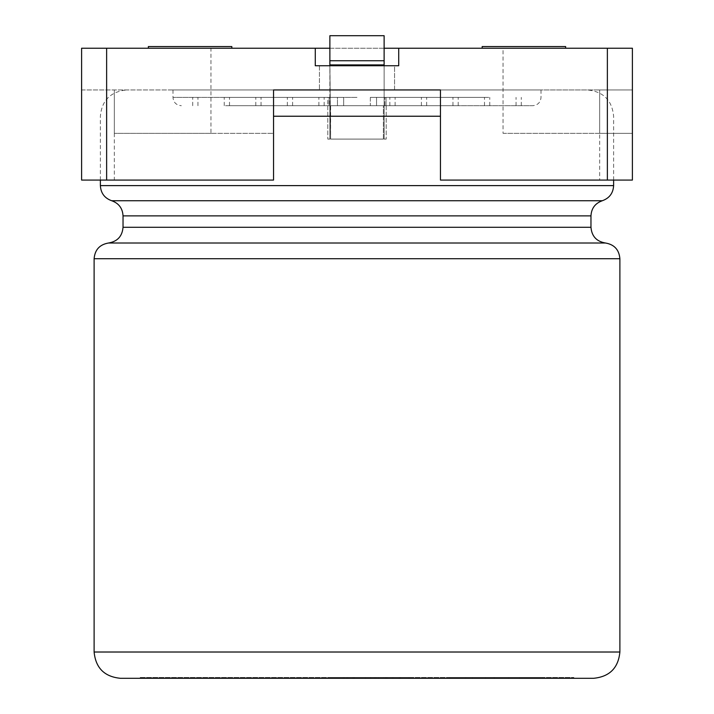 <?xml version="1.0" encoding="UTF-8"?>
<svg xmlns="http://www.w3.org/2000/svg" width="714" height="714" viewBox="0 0 714 714"><rect width="100%" height="100%" fill="white"/><g stroke="black" fill="none" stroke-linecap="round" stroke-linejoin="round"><path stroke-width="0.54" stroke-dasharray="3.57 2.68" d="M394.556 89.946L319.444 89.946L394.556 89.946L319.444 89.946L394.556 89.946L394.556 65.742L319.444 65.742L319.444 89.946L319.444 65.742L394.556 65.742L319.444 65.742L394.556 65.742L394.556 89.946M315.276 48.222L81.601 48.222L81.601 133.339L81.601 89.946L273.542 89.946L81.601 89.946L81.601 180.08L114.329 180.08L114.329 89.946L114.329 133.339L273.542 133.339L273.542 89.946L172.984 89.946L541.016 89.946L126.664 89.946L599.671 89.946L440.458 89.946L440.458 180.08L599.671 180.08L599.671 89.946L632.399 89.946L599.671 89.946L599.671 133.339L632.399 133.339L632.399 48.222L315.276 48.222L315.276 65.742L398.724 65.742L398.724 48.222L398.724 65.742L315.276 65.742L315.276 48.222L315.276 65.742L398.724 65.742L398.724 48.222M599.671 180.08L632.399 180.08L632.399 89.946L632.399 133.339L503.049 133.339L503.049 48.222M503.049 133.339L599.671 133.339M114.329 180.08L273.542 180.08L273.542 89.946L273.542 133.339L210.951 133.339L210.951 48.222M210.951 133.339L114.329 133.339M384.123 48.222L329.877 48.222M565.64 48.222L482.182 48.222L565.64 48.222L482.182 48.222L565.64 48.222L565.64 46.553L482.182 46.553L565.64 46.553L482.182 46.553L482.182 48.222M231.818 48.222L148.36 48.222L231.818 48.222L148.36 48.222L231.818 48.222L231.818 46.553L148.36 46.553L231.818 46.553L148.36 46.553L148.36 48.222M385.953 678.3L393.253 678.3L383.909 678.3L385.506 678.3L385.506 677.461L347.816 677.461L347.816 678.3L409.077 678.3L346.799 678.3L346.799 677.461L353.403 677.461L353.403 678.3L393.253 678.3L385.542 678.3L390.844 678.3L390.844 677.461L383.909 677.461L383.909 678.3L335.991 678.3L335.991 677.461L353.564 677.461L347.816 677.461L347.816 678.3L400.027 678.3L347.816 678.3L347.816 677.461L392.272 677.461L392.272 678.3L392.272 677.461L385.953 677.461L385.953 678.3M385.542 677.461L392.272 677.461L392.272 678.3L392.272 677.461L392.272 678.3L392.272 677.461L339.168 677.461L344.184 677.461L343.211 677.461L343.211 678.3L353.564 678.3L353.564 677.461L392.272 677.461L347.816 677.461L347.816 678.3L347.816 677.461L347.816 678.3L347.816 677.461L347.816 678.3L347.816 677.461L347.816 678.3L347.816 677.461L409.077 677.461L347.816 677.461L409.077 677.461L347.816 677.461L393.253 677.461L385.542 677.461L385.542 678.3M356.625 677.461L409.077 677.461L409.077 678.3L409.077 677.461L409.077 678.3L409.077 677.461L409.077 678.3L409.077 677.461L356.625 677.461L356.625 678.3M400.474 677.461L400.474 678.3L400.474 677.461M365.398 677.461L365.398 678.3M370.45 677.461L370.45 678.3M375.716 677.461L375.716 678.3M374.243 677.461L374.243 678.3M376.001 677.461L376.001 678.3M386.809 678.3L347.816 678.3L347.816 677.461L347.816 678.3L347.816 677.461L347.816 678.3L388.559 678.3L379.589 678.3L379.589 677.461L393.253 677.461L386.809 677.461L386.809 678.3L386.809 677.461M370.084 677.461L354.671 677.461L354.671 678.3L352.671 678.3L352.671 677.461L370.084 677.461L370.084 678.3L354.671 678.3L370.084 678.3M542.551 677.461L449.731 677.461L542.551 677.461L542.551 678.3L449.731 678.3L542.551 678.3L449.731 678.3L542.551 678.3L493.856 678.3L542.551 678.3L542.551 677.461L449.731 677.461L449.731 678.3L449.731 677.461L542.551 677.461L494.695 677.461L508.663 677.461L508.663 678.3L508.663 677.461L493.856 677.461L542.551 677.461L542.551 678.3L542.551 677.461M519.453 677.461L519.453 678.3L519.453 677.461M485.6 677.461L485.6 678.3L485.6 677.461M472.365 677.461L472.365 678.3L472.365 677.461M465.671 677.461L449.731 677.461L465.671 677.461L465.671 678.3M449.731 677.461L449.731 678.3L449.731 677.461M493.856 677.461L493.856 678.3M508.663 677.461L508.663 678.3L508.663 677.461M494.695 677.461L494.695 678.3M140.158 677.461L573.842 677.461L140.158 677.461L140.158 678.3L573.842 678.3L573.842 677.461M329.877 65.742L330.609 139.096L383.391 139.096L330.609 139.096L383.391 139.096L330.609 139.096L383.391 139.096L330.609 139.096L383.391 139.096L330.609 139.096L330.609 105.717L329.877 105.717L329.877 139.096L327.788 139.096L329.877 139.096L327.788 139.096L329.877 139.096L329.877 35.7L384.123 35.7L384.123 60.735L329.877 60.735L329.877 35.7L384.123 35.7L384.123 64.912L384.123 60.735L329.877 60.735L384.123 60.735M384.123 65.742L384.123 105.717L384.123 64.912L384.123 105.717L383.391 105.717L384.123 105.717L384.123 139.096L386.212 139.096L384.123 139.096L386.212 139.096L384.123 139.096L384.123 35.7L329.877 35.7L329.877 105.717L330.609 105.717L330.609 139.096L329.877 60.735M383.391 139.096L383.391 105.717L384.123 105.717L376.546 105.717L376.546 97.372L458.209 97.372L370.334 97.372L376.546 97.372L376.546 105.717L330.609 105.717L337.454 105.717L337.454 97.372L343.666 97.372L261.047 97.372L343.666 97.372L343.666 105.717L370.334 105.717L370.334 97.372L452.953 97.372L370.334 97.372L370.334 105.717L452.953 105.717L343.666 105.717L343.666 97.372L255.791 97.372L337.454 97.372L337.454 105.717L255.791 105.717L383.391 105.717L383.391 139.096M384.123 139.096L384.123 105.717L489.759 105.717L384.123 105.717L384.123 139.096M329.877 139.096L329.877 105.717L327.788 105.717L327.958 97.372L229.506 97.372L329.145 97.372L224.241 97.372L329.145 97.372L327.958 97.372L327.958 105.717L229.506 105.717L329.877 105.717L329.145 105.717L329.145 97.372L329.145 105.717L329.877 105.717L329.877 139.096M357 97.372L172.984 97.372L357 97.372M357 105.717L532.671 105.717L357 105.717M329.145 105.717L224.241 105.717L329.145 105.717M343.666 105.717L261.047 105.717L343.666 105.717M593.593 678.3L120.407 678.3M387.095 678.3L378.572 678.3L378.572 677.461L387.095 677.461L353.974 677.461L387.095 677.461L387.095 678.3L353.974 678.3L387.095 678.3L387.095 677.461M329.832 678.3L344.184 678.3L344.184 677.461L329.832 677.461L329.832 678.3M376.546 105.717L458.209 105.717L376.546 105.717M392.272 677.461L392.272 678.3L392.272 677.461M347.816 677.461L347.816 678.3L347.816 677.461M386.042 105.717L386.042 97.372L484.494 97.372L384.855 97.372L489.759 97.372L384.855 97.372L386.042 97.372L386.042 105.717M384.855 105.717L384.855 97.372L384.855 105.717M400.027 677.461L400.027 678.3M399.171 677.461L399.171 678.3M409.077 677.461L409.077 678.3L409.077 677.461M384.123 64.912L329.877 64.912M619.886 652.016L94.114 652.016M94.114 258.718L619.886 258.718M590.969 215.878L123.031 215.878M123.031 227.284L590.969 227.284M613.621 185.613L100.379 185.613M273.542 116.23L440.458 116.23M108.573 243.001L605.427 243.001M370.816 677.461L370.816 678.3M393.253 678.3L393.253 677.461L393.253 678.3M327.788 105.717L327.788 139.096L327.788 105.717M516.043 105.717L516.043 97.372M197.957 105.717L197.957 97.372M521.3 105.717L521.3 97.372M192.7 105.717L192.7 97.372M229.506 105.717L229.506 97.372M224.241 105.717L224.241 97.372M261.047 105.717L261.047 97.372M255.791 105.717L255.791 97.372M421.403 105.717L421.403 97.372M292.597 105.717L292.597 97.372M426.66 105.717L426.66 97.372M287.34 105.717L287.34 97.372M389.862 105.717L389.862 97.372M324.138 105.717L324.138 97.372M395.119 105.717L395.119 97.372M318.881 105.717L318.881 97.372M172.984 89.946L172.984 97.372C173.431 102.397 176.215 105.181 181.329 105.717M541.016 89.946L541.016 97.372C540.569 102.397 537.785 105.181 532.671 105.717M613.621 180.08L613.621 116.23C612.068 100.263 603.303 91.499 587.336 89.946M100.379 180.08L100.379 116.23C101.79 100.415 110.554 91.651 126.664 89.946M484.494 105.717L484.494 97.372M458.209 105.717L458.209 97.372M452.953 105.717L452.953 97.372M489.759 105.717L489.759 97.372M353.974 677.461L353.974 678.3M386.212 105.717L386.212 139.096L386.212 105.717"/><path stroke-width="1.07" d="M632.399 180.08L607.364 180.08L607.364 48.222L632.399 48.222L632.399 180.08M607.364 180.08L440.458 180.08L440.458 89.946L273.542 89.946L440.458 89.946L273.542 89.946L273.542 180.08L81.601 180.08L81.601 48.222L315.276 48.222L315.276 65.742L398.724 65.742L398.724 48.222L607.364 48.222M398.724 48.222L384.123 48.222M329.877 48.222L315.276 48.222M565.64 48.222L565.64 46.553L482.182 46.553L482.182 48.222M148.36 48.222L148.36 46.553L231.818 46.553L231.818 48.222M94.114 652.016C95.676 667.983 104.44 676.738 120.407 678.3L593.593 678.3C609.56 676.738 618.324 667.983 619.886 652.016L619.886 258.718L94.114 258.718L94.114 652.016L619.886 652.016M384.123 60.735L384.123 35.7L329.877 35.7L329.877 60.735L384.123 60.735L384.123 65.742M329.877 60.735L329.877 65.742M106.636 180.08L106.636 48.222M329.877 64.912L384.123 64.912M123.031 215.878L590.969 215.878L590.969 227.284L123.031 227.284L123.031 215.878C122.603 208.336 118.827 203.285 111.705 200.741L602.295 200.741L111.705 200.741C104.592 198.197 100.817 193.155 100.379 185.613L613.621 185.613L613.621 180.08M440.458 116.23L273.542 116.23M590.969 227.284C591.727 236.254 596.547 241.493 605.427 243.001L108.573 243.001C99.701 244.509 94.882 249.748 94.114 258.718M100.379 185.613L100.379 180.08M605.427 243.001C614.299 244.509 619.118 249.748 619.886 258.718M123.031 227.284C122.272 236.254 117.453 241.493 108.573 243.001M613.621 185.613C613.183 193.155 609.408 198.197 602.295 200.741C595.173 203.285 591.397 208.336 590.969 215.878"/></g></svg>
